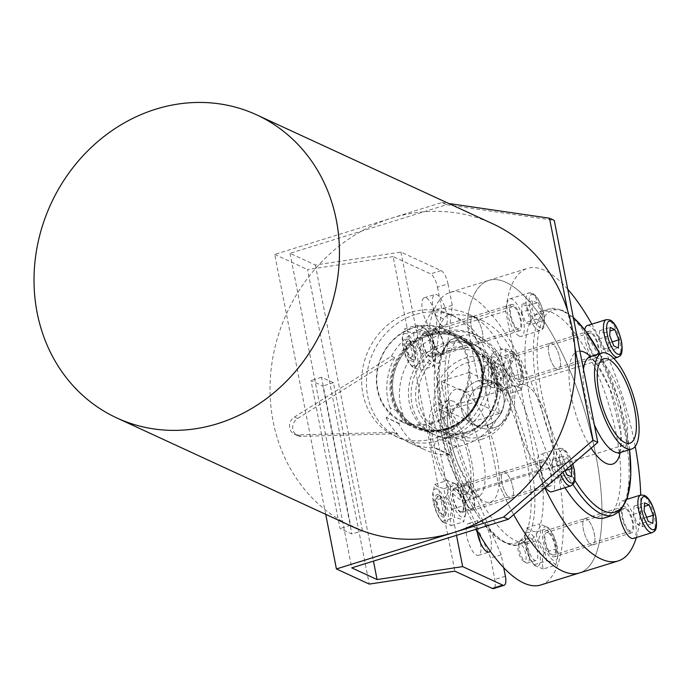 <?xml version="1.0" encoding="UTF-8"?>
<svg xmlns="http://www.w3.org/2000/svg" width="691" height="691" viewBox="0 0 691 691"><rect width="100%" height="100%" fill="white"/><g stroke="black" fill="none" stroke-linecap="round" stroke-linejoin="round"><path stroke-width="0.52" stroke-dasharray="3.46 2.59" d="M509.872 377.191L522.292 373.339C521.627 365.841 518.898 358.975 514.095 352.721L501.675 356.582C502.34 364.071 505.069 370.946 509.872 377.191C507.496 383.28 507.185 388.748 508.93 393.585L521.351 389.733C520.358 387.677 517.309 386.269 512.204 385.509L499.783 389.361C494.998 383.151 492.26 376.284 491.586 368.752L504.007 364.9C508.792 371.11 511.53 377.977 512.204 385.509M508.93 393.585L500.353 390.199L499.783 389.361M491.586 368.752L490.541 360.279L492.528 352.358L504.948 348.506C506.702 353.317 506.382 358.776 504.007 364.9M526.939 527.76L529.937 530.36L536.086 531.984C536.752 539.472 539.481 546.348 544.283 552.593L556.704 548.74C556.048 541.243 553.31 534.376 548.507 528.123L547.937 527.285L539.36 523.908C541.113 528.719 540.794 534.178 538.419 540.302C543.212 546.512 545.942 553.379 546.624 560.911L534.203 564.763C529.41 558.553 526.672 551.686 525.998 544.154L524.953 535.68L526.939 527.76L539.36 523.908M544.283 552.593C541.908 558.682 541.597 564.15 543.342 568.987L555.763 565.126L557.749 557.205L556.704 548.74M529.289 532.528A17.672 6.107 72.8 0 0 524.797 537.339A17.672 6.107 72.8 0 0 532.865 563.329A17.672 6.107 72.8 0 0 540.181 555.633A17.672 6.107 72.8 0 0 529.289 532.528M543.342 568.987L534.765 565.601L534.203 564.763M525.998 544.154L538.419 540.302M416.837 325.081C418.582 329.892 418.271 335.36 415.887 341.475C420.681 347.694 423.419 354.561 424.093 362.093C429.197 362.853 432.246 364.261 433.24 366.308L435.226 358.387L434.181 349.914C433.516 342.425 430.787 335.55 425.976 329.305L425.406 328.467L416.837 325.081L404.416 328.942L402.43 336.863L403.466 345.336L415.887 341.475M424.36 328.242A17.672 6.107 72.8 0 0 419.895 337.407A17.672 6.107 72.8 0 0 426.891 357.67A17.672 6.107 72.8 0 0 435.382 356.729A17.672 6.107 72.8 0 0 427.314 330.747A17.672 6.107 72.8 0 0 424.36 328.242M406.757 333.701A17.672 6.107 72.8 0 0 402.274 338.521A17.672 6.107 72.8 0 0 410.342 364.502A17.672 6.107 72.8 0 0 417.658 356.806A17.672 6.107 72.8 0 0 406.757 333.701M410.342 364.502L412.242 366.783L420.819 370.169C419.066 365.323 419.385 359.864 421.76 353.775C416.958 347.521 414.22 340.654 413.555 333.157L407.414 331.542L404.416 328.942M412.242 366.783L411.672 365.945C406.878 359.735 404.149 352.859 403.466 345.336M413.555 333.157L425.976 329.305M421.76 353.775L434.181 349.914M420.819 370.169L433.24 366.308M411.672 365.945L424.093 362.093M447.327 480.504C449.072 485.315 448.761 490.774 446.386 496.898C451.171 503.108 453.909 509.984 454.583 517.507C459.688 518.267 462.737 519.675 463.73 521.731L465.717 513.802L464.672 505.337C464.007 497.84 461.277 490.973 456.475 484.719L455.905 483.881L447.327 480.504L434.907 484.356L432.92 492.286L433.965 500.75L446.386 496.898M454.851 483.657A17.672 6.107 72.8 0 0 450.385 492.83A17.672 6.107 72.8 0 0 457.382 513.093A17.672 6.107 72.8 0 0 465.872 512.152A17.672 6.107 72.8 0 0 457.805 486.162A17.672 6.107 72.8 0 0 454.851 483.657M434.907 484.356L437.904 486.956L444.045 488.58C444.71 496.069 447.448 502.944 452.251 509.189C449.876 515.279 449.565 520.746 451.309 525.583L442.732 522.206L442.162 521.36L454.583 517.507M442.162 521.36C437.377 515.149 434.639 508.282 433.965 500.75M437.256 489.124A17.672 6.107 72.8 0 0 432.765 493.935A17.672 6.107 72.8 0 0 440.832 519.926A17.672 6.107 72.8 0 0 448.148 512.23A17.672 6.107 72.8 0 0 437.256 489.124M444.045 488.58L456.475 484.719M452.251 509.189L464.672 505.337M451.309 525.583L463.73 521.731M438.785 496.941A9.372 3.239 72.8 0 0 436.798 497.805A9.372 3.239 72.8 0 0 437.429 506.736A9.372 3.239 72.8 0 0 441.964 514.45A9.372 3.239 72.8 0 0 444.365 507.85A9.372 3.239 72.8 0 0 438.785 496.941M564.962 487.708A107.986 37.331 -107.2 0 1 526.818 379.938A107.986 37.331 -107.2 0 1 540.811 311.529A107.986 37.331 -107.2 0 1 552.86 312.902A107.986 37.331 -107.2 0 1 612.891 419.23A107.986 37.331 -107.2 0 1 604.841 517.801M540.803 584.957A153.152 52.948 72.8 0 0 545.968 422.996A153.152 52.948 72.8 0 0 450.005 292.431A153.152 52.948 72.8 0 0 428.273 335.17L459.575 494.713L498.289 482.698L486.991 425.129L493.322 428.049L484.616 383.643A23.563 21.11 -65.2 0 0 467.608 404.632A23.563 21.11 -65.2 0 0 479.096 427.245A23.563 21.11 -65.2 0 0 502.003 423.056A23.563 21.11 -65.2 0 0 510.088 399.294A23.563 21.11 -65.2 0 0 498.842 384.455A23.563 21.11 -65.2 0 0 469.802 397.005A23.563 21.11 -65.2 0 0 479.096 427.245A23.563 21.11 -65.2 0 0 493.322 428.049A23.563 21.11 -65.2 0 0 510.329 407.059A23.563 21.11 -65.2 0 0 498.842 384.455A23.563 21.11 -65.2 0 0 484.616 383.643L493.322 428.049L486.991 425.129L498.289 482.698L536.993 470.683L505.691 311.131A153.152 52.948 72.8 0 1 527.423 268.393L488.71 280.408A153.152 52.948 72.8 0 0 466.986 323.155L505.691 311.131M536.993 470.683A153.152 52.948 72.8 0 0 544.819 487.915M636.333 537.52A153.152 52.948 72.8 0 0 640.704 495.05M635.228 446.421A153.152 52.948 72.8 0 0 591.816 324.139M567.752 289.253A153.152 52.948 72.8 0 0 527.423 268.393M587.341 325.53A19.633 6.789 -107.2 0 1 589.527 325.781A19.633 6.789 -107.2 0 1 600.444 345.111A19.633 6.789 -107.2 0 1 598.976 363.034A19.633 6.789 -107.2 0 1 596.791 362.784A19.633 6.789 -107.2 0 1 587.566 348.92A19.633 6.789 -107.2 0 1 584.724 329.754M619.041 511.962A19.633 6.789 -107.2 0 1 621.753 500.932A19.633 6.789 -107.2 0 1 623.938 501.182A19.633 6.789 -107.2 0 1 634.856 520.513A19.633 6.789 -107.2 0 1 633.397 538.436M519.235 336.085A19.633 6.789 -107.2 0 1 508.317 316.754A19.633 6.789 -107.2 0 1 509.785 298.832A19.633 6.789 -107.2 0 1 511.971 299.082A19.633 6.789 -107.2 0 1 522.888 318.413A19.633 6.789 -107.2 0 1 521.42 336.336A19.633 6.789 -107.2 0 1 519.235 336.085M545.415 487.397A19.633 6.789 -107.2 0 1 537.84 467.47A19.633 6.789 -107.2 0 1 540.276 454.255A19.633 6.789 -107.2 0 1 542.461 454.505A19.633 6.789 -107.2 0 1 553.379 473.836A19.633 6.789 -107.2 0 1 551.919 491.759M543.549 460.051A13.742 4.751 72.8 0 0 542.02 459.878A13.742 4.751 72.8 0 0 541.554 474.415A13.742 4.751 72.8 0 0 550.166 486.127A13.742 4.751 72.8 0 0 551.193 473.585A13.742 4.751 72.8 0 0 543.549 460.051M543.912 461.899A11.782 4.077 72.8 0 0 542.599 461.752A11.782 4.077 72.8 0 0 542.202 474.207A11.782 4.077 72.8 0 0 549.587 484.253A11.782 4.077 72.8 0 0 550.468 473.499A11.782 4.077 72.8 0 0 543.912 461.899M455.939 489.211A11.782 4.077 72.8 0 0 454.626 489.064A11.782 4.077 72.8 0 0 454.229 501.519A11.782 4.077 72.8 0 0 461.605 511.565A11.782 4.077 72.8 0 0 462.486 500.811A11.782 4.077 72.8 0 0 455.939 489.211M443.553 515.408A10.572 3.654 -107.2 0 1 443.225 515.227A10.572 3.654 -107.2 0 1 438.111 506.52A10.572 3.654 -107.2 0 1 437.394 496.449A10.572 3.654 -107.2 0 1 439.64 495.473A10.572 3.654 -107.2 0 1 439.968 495.646A10.572 3.654 -107.2 0 1 445.09 504.352A10.572 3.654 -107.2 0 1 445.799 514.432A10.572 3.654 -107.2 0 1 443.553 515.408M504.845 472.065A13.742 4.751 72.8 0 0 503.307 471.893A13.742 4.751 72.8 0 0 502.849 486.429A13.742 4.751 72.8 0 0 511.461 498.142A13.742 4.751 72.8 0 0 512.48 485.6A13.742 4.751 72.8 0 0 504.845 472.065A13.742 4.751 -107.2 0 1 512.48 485.6A13.742 4.751 -107.2 0 1 511.461 498.142A13.742 4.751 -107.2 0 1 509.923 497.969A13.742 4.751 -107.2 0 1 502.288 484.434A13.742 4.751 -107.2 0 1 503.307 471.893A13.742 4.751 -107.2 0 1 504.845 472.065M486.991 425.129A23.563 21.11 -65.2 0 0 503.998 404.14A23.563 21.11 -65.2 0 0 492.502 381.527A23.563 21.11 -65.2 0 0 478.276 380.724L466.986 323.155L478.276 380.724A23.563 21.11 -65.2 0 0 461.277 401.713A23.563 21.11 -65.2 0 0 472.765 424.317A23.563 21.11 -65.2 0 0 495.672 420.128A23.563 21.11 -65.2 0 0 503.748 396.375A23.563 21.11 -65.2 0 0 492.502 381.527A23.563 21.11 -65.2 0 0 463.462 394.086A23.563 21.11 -65.2 0 0 472.765 424.317A23.563 21.11 -65.2 0 0 486.991 425.129M498.289 482.698A153.152 52.948 72.8 0 0 513.698 514.64A153.152 52.948 72.8 0 1 498.289 482.698M450.005 292.431L488.71 280.408A153.152 52.948 72.8 0 1 584.681 410.981A153.152 52.948 72.8 0 1 579.516 572.943A153.152 52.948 72.8 0 0 584.681 410.981A153.152 52.948 72.8 0 0 488.71 280.408A153.152 52.948 72.8 0 0 466.986 323.155L428.273 335.17M484.616 383.643L478.276 380.724L484.616 383.643M525.946 385.051A44.181 15.271 72.8 0 0 521.014 384.49A44.181 15.271 72.8 0 0 519.528 431.201A44.181 15.271 72.8 0 0 547.212 468.869A44.181 15.271 72.8 0 0 550.502 428.55A44.181 15.271 72.8 0 0 525.946 385.051A44.181 15.271 -107.2 0 1 550.502 428.55A44.181 15.271 -107.2 0 1 547.212 468.869A44.181 15.271 -107.2 0 1 542.28 468.308A44.181 15.271 -107.2 0 1 517.723 424.81A44.181 15.271 -107.2 0 1 521.014 384.49A44.181 15.271 -107.2 0 1 525.946 385.051M551.91 343.349A13.742 4.751 72.8 0 0 550.373 343.168A13.742 4.751 72.8 0 0 549.915 357.705A13.742 4.751 72.8 0 0 558.527 369.426A13.742 4.751 72.8 0 0 559.546 356.876A13.742 4.751 72.8 0 0 551.91 343.349A13.742 4.751 -107.2 0 1 559.546 356.876A13.742 4.751 -107.2 0 1 558.527 369.426A13.742 4.751 -107.2 0 1 556.989 369.253A13.742 4.751 -107.2 0 1 549.354 355.718A13.742 4.751 -107.2 0 1 550.373 343.168A13.742 4.751 -107.2 0 1 551.91 343.349M586.322 518.751A13.742 4.751 72.8 0 0 584.785 518.57A13.742 4.751 72.8 0 0 584.327 533.107A13.742 4.751 72.8 0 0 592.938 544.828A13.742 4.751 72.8 0 0 593.958 532.277A13.742 4.751 72.8 0 0 586.322 518.751A13.742 4.751 -107.2 0 1 593.958 532.277A13.742 4.751 -107.2 0 1 592.938 544.828A13.742 4.751 -107.2 0 1 591.401 544.646A13.742 4.751 -107.2 0 1 583.765 531.12A13.742 4.751 -107.2 0 1 584.785 518.57A13.742 4.751 -107.2 0 1 586.322 518.751M474.354 316.651A13.742 4.751 72.8 0 0 472.817 316.478A13.742 4.751 72.8 0 0 472.35 331.006A13.742 4.751 72.8 0 0 480.962 342.727A13.742 4.751 72.8 0 0 481.99 330.186A13.742 4.751 72.8 0 0 474.354 316.651A13.742 4.751 -107.2 0 1 481.99 330.186A13.742 4.751 -107.2 0 1 480.962 342.727A13.742 4.751 -107.2 0 1 479.433 342.555A13.742 4.751 -107.2 0 1 471.789 329.02A13.742 4.751 -107.2 0 1 472.817 316.478A13.742 4.751 -107.2 0 1 474.354 316.651M560.755 480.029L561.222 471.841L557.127 461.528L552.55 459.42L552.083 467.617L556.177 477.922L560.755 480.029L571.31 476.755M556.177 477.922L566.741 474.648M561.222 471.841L565.134 470.623M570.654 465.725L567.682 458.254L563.105 456.146L562.638 464.343L565.091 470.502M557.127 461.528L567.682 458.254M552.55 459.42L563.105 456.146M552.083 467.617L562.638 464.343M536.242 319.225L540.82 321.341L541.286 313.144L537.192 302.831L532.614 300.723L532.148 308.92L536.242 319.225L525.687 322.507L530.265 324.615L540.82 321.341M530.265 324.615L530.731 316.418L541.286 313.144M530.731 316.418L526.628 306.113L537.192 302.831M526.628 306.113L522.059 304.005L532.614 300.723M522.059 304.005L521.584 312.202L532.148 308.92M521.584 312.202L525.687 322.507M642.233 526.715L642.699 518.518L638.605 508.213L634.027 506.097L633.561 514.294L637.655 524.599L642.233 526.715L652.788 523.433M637.655 524.599L648.218 521.325M642.699 518.518L646.612 517.3M638.605 508.213L644.375 506.417M634.027 506.097L644.582 502.823M633.561 514.294L644.116 511.02M607.821 351.313L608.287 343.116L604.184 332.812L599.615 330.695L599.14 338.892L603.243 349.197L607.821 351.313L618.376 348.031M603.243 349.197L613.807 345.923M608.287 343.116L612.2 341.898M604.184 332.812L609.963 331.015M599.615 330.695L610.17 327.422M599.14 338.892L609.704 335.619M590.615 331.326A13.742 4.751 72.8 0 0 589.086 331.153A13.742 4.751 72.8 0 0 588.62 345.69A13.742 4.751 72.8 0 0 597.231 357.411A13.742 4.751 72.8 0 0 598.259 344.861A13.742 4.751 72.8 0 0 590.615 331.326M590.978 333.183A11.782 4.077 72.8 0 0 589.665 333.027A11.782 4.077 72.8 0 0 589.268 345.491A11.782 4.077 72.8 0 0 596.653 355.537A11.782 4.077 72.8 0 0 597.534 344.783A11.782 4.077 72.8 0 0 590.978 333.183M513.56 357.212A11.782 4.077 72.8 0 0 512.247 357.066A11.782 4.077 72.8 0 0 511.85 369.521A11.782 4.077 72.8 0 0 519.226 379.566A11.782 4.077 72.8 0 0 520.107 368.813A11.782 4.077 72.8 0 0 513.56 357.212M487.57 365.28A11.782 4.077 72.8 0 0 486.248 365.133A11.782 4.077 72.8 0 0 485.065 366.368A11.782 4.077 72.8 0 0 485.851 377.588A11.782 4.077 72.8 0 0 491.56 387.288A11.782 4.077 72.8 0 0 493.236 387.634A11.782 4.077 72.8 0 0 494.117 376.88A11.782 4.077 72.8 0 0 487.57 365.28M485.851 368.225A9.372 3.239 72.8 0 0 483.864 369.089A9.372 3.239 72.8 0 0 484.495 378.012A9.372 3.239 72.8 0 0 489.029 385.725A9.372 3.239 72.8 0 0 491.431 379.126A9.372 3.239 72.8 0 0 485.851 368.225M521.351 389.733L523.337 381.803L522.292 373.339M514.095 352.721L513.525 351.883L504.948 348.506M501.675 356.582L495.525 354.958L492.528 352.358M512.472 351.659A17.672 6.107 72.8 0 0 508.006 360.823A17.672 6.107 72.8 0 0 515.002 381.087A17.672 6.107 72.8 0 0 523.493 380.154A17.672 6.107 72.8 0 0 515.426 354.163A17.672 6.107 72.8 0 0 512.472 351.659M546.883 527.06A17.672 6.107 72.8 0 0 542.418 536.225A17.672 6.107 72.8 0 0 549.414 556.488A17.672 6.107 72.8 0 0 557.905 555.555A17.672 6.107 72.8 0 0 549.837 529.565A17.672 6.107 72.8 0 0 546.883 527.06M547.972 532.614A11.782 4.077 72.8 0 0 546.659 532.467A11.782 4.077 72.8 0 0 546.261 544.923A11.782 4.077 72.8 0 0 553.646 554.968A11.782 4.077 72.8 0 0 554.519 544.214A11.782 4.077 72.8 0 0 547.972 532.614M625.398 508.585A11.782 4.077 72.8 0 0 624.077 508.429A11.782 4.077 72.8 0 0 623.679 520.893A11.782 4.077 72.8 0 0 631.064 530.93A11.782 4.077 72.8 0 0 631.945 520.185A11.782 4.077 72.8 0 0 625.398 508.585M625.027 506.728A13.742 4.751 72.8 0 0 623.498 506.555A13.742 4.751 72.8 0 0 623.032 521.092A13.742 4.751 72.8 0 0 631.643 532.813A13.742 4.751 72.8 0 0 632.671 520.263A13.742 4.751 72.8 0 0 625.027 506.728M530.377 538.073A11.782 4.077 72.8 0 0 529.064 537.926A11.782 4.077 72.8 0 0 528.667 550.382A11.782 4.077 72.8 0 0 536.043 560.427A11.782 4.077 72.8 0 0 536.924 549.673A11.782 4.077 72.8 0 0 530.377 538.073M521.981 540.682A11.782 4.077 72.8 0 0 520.66 540.535A11.782 4.077 72.8 0 0 519.477 541.77A11.782 4.077 72.8 0 0 520.263 552.99A11.782 4.077 72.8 0 0 525.972 562.69A11.782 4.077 72.8 0 0 527.648 563.035A11.782 4.077 72.8 0 0 528.529 552.282A11.782 4.077 72.8 0 0 521.981 540.682M520.263 543.618A9.372 3.239 72.8 0 0 518.276 544.491A9.372 3.239 72.8 0 0 518.906 553.413A9.372 3.239 72.8 0 0 523.441 561.127A9.372 3.239 72.8 0 0 525.842 554.528A9.372 3.239 72.8 0 0 520.263 543.618M555.763 565.126C554.769 563.079 551.72 561.671 546.624 560.911M513.059 304.636A13.742 4.751 72.8 0 0 511.53 304.455A13.742 4.751 72.8 0 0 511.064 318.992A13.742 4.751 72.8 0 0 519.675 330.713A13.742 4.751 72.8 0 0 520.703 318.162A13.742 4.751 72.8 0 0 513.059 304.636M513.422 306.484A11.782 4.077 72.8 0 0 512.109 306.338A11.782 4.077 72.8 0 0 511.711 318.793A11.782 4.077 72.8 0 0 519.096 328.838A11.782 4.077 72.8 0 0 519.969 318.085A11.782 4.077 72.8 0 0 513.422 306.484M425.449 333.796A11.782 4.077 72.8 0 0 424.127 333.641A11.782 4.077 72.8 0 0 423.73 346.105A11.782 4.077 72.8 0 0 431.115 356.141A11.782 4.077 72.8 0 0 431.996 345.396A11.782 4.077 72.8 0 0 425.449 333.796M413.063 359.985A10.572 3.654 -107.2 0 1 412.734 359.812A10.572 3.654 -107.2 0 1 407.612 351.106A10.572 3.654 -107.2 0 1 406.904 341.026A10.572 3.654 -107.2 0 1 409.15 340.058A10.572 3.654 -107.2 0 1 409.478 340.231A10.572 3.654 -107.2 0 1 414.6 348.938A10.572 3.654 -107.2 0 1 415.308 359.009A10.572 3.654 -107.2 0 1 413.063 359.985M408.295 341.527A9.372 3.239 72.8 0 0 406.308 342.39A9.372 3.239 72.8 0 0 406.93 351.313A9.372 3.239 72.8 0 0 411.473 359.026A9.372 3.239 72.8 0 0 413.874 352.427A9.372 3.239 72.8 0 0 408.295 341.527M536.086 531.984L548.507 528.123M494.877 357.126A17.672 6.107 72.8 0 0 490.385 361.937A17.672 6.107 72.8 0 0 498.453 387.927A17.672 6.107 72.8 0 0 505.769 380.231A17.672 6.107 72.8 0 0 494.877 357.126M495.965 362.671A11.782 4.077 72.8 0 0 494.652 362.525A11.782 4.077 72.8 0 0 494.255 374.98A11.782 4.077 72.8 0 0 501.631 385.025A11.782 4.077 72.8 0 0 502.512 374.272A11.782 4.077 72.8 0 0 495.965 362.671M407.845 339.255A11.782 4.077 72.8 0 0 406.273 351.987A11.782 4.077 72.8 0 0 414.704 360.374A11.782 4.077 72.8 0 0 413.918 349.145A11.782 4.077 72.8 0 0 408.217 339.454A11.782 4.077 72.8 0 0 407.845 339.255M438.344 494.67A11.782 4.077 72.8 0 0 436.764 507.401A11.782 4.077 72.8 0 0 445.203 515.788A11.782 4.077 72.8 0 0 444.408 504.568A11.782 4.077 72.8 0 0 438.707 494.868A11.782 4.077 72.8 0 0 438.344 494.67M325.711 514.32L274.716 254.409L441.877 202.523L446.628 204.709L290.021 253.321L315.372 265.016L400.935 252.077L441.108 270.604A11.782 4.077 -107.2 0 1 448.036 283.906L437.481 287.18A11.782 4.077 72.8 0 0 430.545 273.886L393.127 256.62L454.833 571.155M437.481 287.18L441.696 308.67L435.045 363.976A111.916 38.687 72.8 0 0 458.781 484.961L490.619 558.026L494.834 579.516A11.782 4.077 72.8 0 1 493.573 588.577M463.264 502.685A12.766 4.414 72.8 0 0 454.332 488.122A12.766 4.414 72.8 0 0 453.382 499.774A12.766 4.414 72.8 0 0 460.474 512.342A12.766 4.414 72.8 0 0 461.899 512.497A12.766 4.414 72.8 0 0 463.264 502.685M436.012 316.789A16.688 5.77 72.8 0 0 424.334 297.743A16.688 5.77 72.8 0 0 423.091 312.98A16.688 5.77 72.8 0 0 432.367 329.417A16.688 5.77 72.8 0 0 434.224 329.624A16.688 5.77 72.8 0 0 436.012 316.789M432.773 347.271A12.766 4.414 72.8 0 0 423.842 332.708A12.766 4.414 72.8 0 0 422.892 344.351A12.766 4.414 72.8 0 0 429.983 356.919A12.766 4.414 72.8 0 0 431.409 357.083A12.766 4.414 72.8 0 0 432.773 347.271M477.429 533.202A16.688 5.77 72.8 0 0 468.619 523.476A16.688 5.77 72.8 0 0 467.375 538.704A16.688 5.77 72.8 0 0 476.652 555.141A16.688 5.77 72.8 0 0 478.517 555.357A16.688 5.77 72.8 0 0 480.297 542.521A16.688 5.77 72.8 0 0 480.262 542.349M476.928 530.135A16.688 5.77 -107.2 0 1 479.174 520.193A16.688 5.77 -107.2 0 1 488.978 532.476A16.688 5.77 -107.2 0 1 490.273 551.168M400.935 252.077L456.509 535.335M448.036 283.906L452.251 305.387L445.609 360.702A111.916 38.687 -107.2 0 0 469.344 481.687L501.174 554.752L503.696 567.622M471.029 509.06A12.766 4.414 -107.2 0 1 463.937 496.492A12.766 4.414 -107.2 0 1 464.888 484.849A12.766 4.414 -107.2 0 1 472.886 495.723A12.766 4.414 -107.2 0 1 472.454 509.224A12.766 4.414 -107.2 0 1 471.029 509.06M442.922 326.135A16.688 5.77 -107.2 0 1 433.646 309.706A16.688 5.77 -107.2 0 1 434.889 294.47A16.688 5.77 -107.2 0 1 445.35 308.696A16.688 5.77 -107.2 0 1 444.788 326.351A16.688 5.77 -107.2 0 1 442.922 326.135M440.538 353.645A12.766 4.414 -107.2 0 1 433.447 341.078A12.766 4.414 -107.2 0 1 434.397 329.426A12.766 4.414 -107.2 0 1 442.395 340.309A12.766 4.414 -107.2 0 1 441.964 353.809A12.766 4.414 -107.2 0 1 440.538 353.645M315.372 265.016L373.46 561.118M290.021 253.321L351.736 567.864M362.455 530.74L333.416 382.719L321.54 377.243L350.579 525.255L362.455 530.74L351.9 534.013L340.024 528.537L310.985 380.516L322.861 386.001L351.9 534.013M393.127 256.62L307.555 269.559L369.262 584.094M274.716 254.409L307.555 269.559M452.251 305.387L441.696 308.67M501.174 554.752L490.619 558.026M441.877 202.523L448.848 203.534M574.929 347.858L567.605 310.553M410.419 312.392A66.759 59.806 -65.2 0 0 362.239 371.862A66.759 59.806 -65.2 0 0 394.794 435.917A66.759 59.806 -65.2 0 0 477.066 400.357A66.759 59.806 -65.2 0 0 450.722 314.681A66.759 59.806 -65.2 0 0 410.419 312.392M333.416 382.719L322.861 386.001M350.579 525.255L340.024 528.537M321.54 377.243L310.985 380.516M415.17 314.586A66.759 59.806 -65.2 0 0 366.99 374.056A66.759 59.806 -65.2 0 0 399.545 438.111A66.759 59.806 -65.2 0 0 481.817 402.551A66.759 59.806 -65.2 0 0 455.481 316.875A66.759 59.806 -65.2 0 0 415.17 314.586M446.628 204.709L554.242 220.377M352.842 526.844A166.894 149.524 114.8 0 1 286.99 312.66A166.894 149.524 114.8 0 1 492.674 223.754M482.292 436.418A39.266 35.181 114.8 0 1 440.927 390.372A39.266 35.181 114.8 0 1 501.873 371.456A39.266 35.181 114.8 0 1 482.292 436.418M481.428 439.39A43.196 38.696 114.8 0 1 455.352 437.913A43.196 38.696 114.8 0 1 438.31 382.477A43.196 38.696 114.8 0 1 491.543 359.467A43.196 38.696 114.8 0 1 512.61 400.91A43.196 38.696 114.8 0 1 481.428 439.39M465.078 436.893A49.087 43.974 114.8 0 1 435.442 435.209A49.087 43.974 114.8 0 1 416.077 372.216A49.087 43.974 114.8 0 1 476.574 346.07A49.087 43.974 114.8 0 1 500.509 393.17A49.087 43.974 114.8 0 1 465.078 436.893M432.514 423.548A51.048 45.736 114.8 0 1 401.687 421.804A51.048 45.736 114.8 0 1 381.544 356.288A51.048 45.736 114.8 0 1 444.46 329.089A51.048 45.736 114.8 0 1 469.353 378.072A51.048 45.736 114.8 0 1 432.514 423.548M432.048 422.667A50.262 45.036 114.8 0 1 379.1 363.725A50.262 45.036 114.8 0 1 457.122 339.506A50.262 45.036 114.8 0 1 432.048 422.667M456.535 446.688A7.851 7.04 114.8 0 0 449.789 454.523L449.763 454.972A66.759 59.806 114.8 0 1 425.362 450.022A66.759 59.806 114.8 0 1 398.733 423.626L399.113 423.384A7.851 7.04 114.8 0 0 402.646 413.581A58.908 52.775 114.8 0 1 417.735 349.283A58.908 52.775 114.8 0 1 478.008 335.921A58.908 52.775 114.8 0 1 506.062 396.582A58.908 52.775 114.8 0 1 456.535 446.688L440.694 439.381A7.851 7.04 114.8 0 0 433.948 447.215L433.931 447.664A66.759 59.806 114.8 0 1 409.521 442.715A66.759 59.806 114.8 0 1 394.38 432.272L297.959 434.889A9.821 8.793 114.8 0 1 294.366 434.155A9.821 8.793 114.8 0 1 289.503 426.002A9.821 8.793 114.8 0 1 294.452 417.019L391.469 356.21A58.908 52.775 114.8 0 1 419.739 329.236A7.851 7.04 114.8 0 0 423.376 325.876L430.813 313.109A7.851 7.04 114.8 0 1 436.738 309.119A74.611 66.846 114.8 0 1 468.748 314.345A74.611 66.846 114.8 0 1 500.483 348.281A7.851 7.04 114.8 0 1 499.852 355.528L492.415 368.286A7.851 7.04 114.8 0 0 491.249 373.166A58.908 52.775 114.8 0 1 440.694 439.381M478.017 347.046A49.087 43.974 114.8 0 1 492.113 410.169A49.087 43.974 114.8 0 1 432.765 433.974A49.087 43.974 114.8 0 1 413.399 370.981A49.087 43.974 114.8 0 1 473.896 344.835A49.087 43.974 114.8 0 1 478.017 347.046M462.175 339.73A49.087 43.974 114.8 0 1 476.272 402.862A49.087 43.974 114.8 0 1 416.923 426.667A49.087 43.974 114.8 0 1 397.558 363.673A49.087 43.974 114.8 0 1 458.055 337.528A49.087 43.974 114.8 0 1 462.175 339.73M468.748 314.345L481.42 320.192A74.611 66.846 114.8 0 0 449.409 314.966A7.851 7.04 114.8 0 0 443.484 318.957L436.047 331.723A7.851 7.04 114.8 0 1 432.411 335.083A58.908 52.775 114.8 0 1 474.838 334.461A58.908 52.775 114.8 0 1 503.92 379.014A7.851 7.04 114.8 0 1 505.086 374.133L492.415 368.286M402.646 413.581L389.974 407.733A7.851 7.04 114.8 0 1 386.442 417.537L398.733 423.626M386.062 417.779A66.759 59.806 114.8 0 0 397.55 433.732L394.38 432.272M449.763 454.972L433.931 447.664M481.42 320.192A74.611 66.846 114.8 0 1 513.154 354.129A7.851 7.04 114.8 0 1 512.523 361.376L505.086 374.133M397.55 433.732L301.129 436.349A9.821 8.793 114.8 0 1 297.536 435.624A9.821 8.793 114.8 0 1 292.664 427.461A9.821 8.793 114.8 0 1 297.622 418.478L394.63 357.67L391.469 356.21M389.974 407.733A58.908 52.775 114.8 0 1 394.63 357.67M471.461 422.097L465.656 392.497L493.806 383.755L499.61 413.356L471.461 422.097L446.913 410.765L475.062 402.032L499.61 413.356M475.062 402.032L469.258 372.423L441.1 381.164L446.913 410.765M441.1 381.164L465.656 392.497M469.258 372.423L493.806 383.755M466.131 484.08A13.742 4.751 72.8 0 0 464.602 483.907A13.742 4.751 72.8 0 0 464.136 498.444A13.742 4.751 72.8 0 0 472.748 510.165A13.742 4.751 72.8 0 0 473.776 497.615A13.742 4.751 72.8 0 0 466.131 484.08M459.575 494.713A153.152 52.948 72.8 0 0 476.384 529.168M475.434 336.932A107.986 37.331 72.8 0 0 463.393 335.558A107.986 37.331 72.8 0 0 459.748 449.763A107.986 37.331 72.8 0 0 527.414 541.83A107.986 37.331 72.8 0 0 535.465 443.259A107.986 37.331 72.8 0 0 475.434 336.932M513.197 355.364A13.742 4.751 72.8 0 0 511.66 355.191A13.742 4.751 72.8 0 0 511.202 369.72A13.742 4.751 72.8 0 0 519.813 381.441A13.742 4.751 72.8 0 0 520.833 368.899A13.742 4.751 72.8 0 0 513.197 355.364M547.609 530.766A13.742 4.751 72.8 0 0 546.08 530.584A13.742 4.751 72.8 0 0 545.614 545.121A13.742 4.751 72.8 0 0 554.225 556.842A13.742 4.751 72.8 0 0 555.253 544.292A13.742 4.751 72.8 0 0 547.609 530.766M435.641 328.666A13.742 4.751 72.8 0 0 434.103 328.493A13.742 4.751 72.8 0 0 433.646 343.021A13.742 4.751 72.8 0 0 442.257 354.742A13.742 4.751 72.8 0 0 443.277 342.2A13.742 4.751 72.8 0 0 435.641 328.666M442.119 404.978A50.262 17.379 72.8 0 0 436.513 404.339A50.262 17.379 72.8 0 0 434.82 457.502A50.262 17.379 72.8 0 0 466.313 500.353A50.262 17.379 72.8 0 0 470.061 454.471A50.262 17.379 72.8 0 0 442.119 404.978M443.242 410.722A44.181 15.271 72.8 0 0 438.319 410.152A44.181 15.271 72.8 0 0 436.824 456.872A44.181 15.271 72.8 0 0 464.507 494.54A44.181 15.271 72.8 0 0 467.807 454.22A44.181 15.271 72.8 0 0 443.242 410.722M570.921 485.859A19.633 6.789 72.8 0 0 572.381 467.937A19.633 6.789 72.8 0 0 561.472 448.606A19.633 6.789 72.8 0 0 559.278 448.355A19.633 6.789 72.8 0 0 560.556 474.397M572.692 463.972A17.275 5.977 72.8 0 0 564.011 450.169A17.275 5.977 72.8 0 0 559.563 455.732A17.275 5.977 72.8 0 0 562.975 472.316M613.237 515.192A107.986 37.331 72.8 0 0 621.287 416.621A107.986 37.331 72.8 0 0 561.256 310.294A107.986 37.331 72.8 0 0 549.207 308.92A107.986 37.331 72.8 0 0 535.162 376.949A107.986 37.331 72.8 0 0 572.986 484.521M573.305 317.575A105.663 36.528 72.8 0 0 564.409 311.641A105.663 36.528 72.8 0 0 537.373 361.859A105.663 36.528 72.8 0 0 574.817 480.409M629.527 449.694A105.663 36.528 72.8 0 0 599.728 353.68L618.808 400.27L629.553 449.686M579.879 351.063A58.994 20.393 72.8 0 0 569.686 386.2A58.994 20.393 72.8 0 0 591.159 448.113M620.242 452.57A58.994 20.393 72.8 0 0 590.442 356.565A50.262 17.379 72.8 0 1 596.048 357.204A50.262 17.379 72.8 0 1 623.99 406.697A50.262 17.379 72.8 0 1 620.242 452.57M583.454 369.314A50.262 17.379 72.8 0 0 594.312 424.628M617.987 357.135A19.633 6.789 72.8 0 0 619.447 339.212A19.633 6.789 72.8 0 0 608.529 319.881A19.633 6.789 72.8 0 0 606.344 319.631M533.521 294.746A17.275 5.977 72.8 0 0 532.277 316.383A17.275 5.977 72.8 0 0 544.353 321.954A17.275 5.977 72.8 0 0 533.521 294.746M530.973 293.183A19.633 6.789 72.8 0 0 528.788 292.932A19.633 6.789 72.8 0 0 528.123 313.697A19.633 6.789 72.8 0 0 540.422 330.436A19.633 6.789 72.8 0 0 541.891 312.513A19.633 6.789 72.8 0 0 530.973 293.183M652.399 532.536A19.633 6.789 72.8 0 0 653.859 514.614A19.633 6.789 72.8 0 0 642.95 495.283A19.633 6.789 72.8 0 0 640.756 495.032M441.108 270.604L430.545 273.886M445.609 360.702L435.045 363.976M469.344 481.687L458.781 484.961M505.389 576.234L494.834 579.516M465.907 432.229A43.196 38.696 114.8 0 1 439.822 430.743A43.196 38.696 114.8 0 1 422.78 375.308A43.196 38.696 114.8 0 1 476.021 352.298A43.196 38.696 114.8 0 1 497.079 393.749A43.196 38.696 114.8 0 1 465.907 432.229M465.095 433.404A45.01 40.328 114.8 0 1 417.684 380.629A45.01 40.328 114.8 0 1 487.544 358.94A45.01 40.328 114.8 0 1 465.095 433.404M446.403 428.282A49.087 43.974 114.8 0 1 416.768 426.597A49.087 43.974 114.8 0 1 397.403 363.596A49.087 43.974 114.8 0 1 457.891 337.45A49.087 43.974 114.8 0 1 481.834 384.55A49.087 43.974 114.8 0 1 446.403 428.282M446.231 428.869A49.873 44.682 114.8 0 1 393.697 370.393A49.873 44.682 114.8 0 1 471.107 346.364A49.873 44.682 114.8 0 1 446.231 428.869M446.308 429.241A50.262 45.036 114.8 0 1 393.36 370.307A50.262 45.036 114.8 0 1 471.374 346.087A50.262 45.036 114.8 0 1 446.308 429.241M446.136 429.837A51.048 45.736 114.8 0 1 415.308 428.083A51.048 45.736 114.8 0 1 395.166 362.568A51.048 45.736 114.8 0 1 458.081 335.377A51.048 45.736 114.8 0 1 482.974 384.36A51.048 45.736 114.8 0 1 446.136 429.837M449.789 454.523L433.948 447.215M432.411 335.083L419.739 329.236M436.047 331.723L423.376 325.876M443.484 318.957L430.813 313.109M399.113 423.384L386.442 417.537M503.92 379.014L491.249 373.166M512.523 361.376L499.852 355.528M513.154 354.129L500.483 348.281M449.409 314.966L436.738 309.119M301.129 436.349L297.959 434.889M297.622 418.478L294.452 417.019M453.59 401.419A50.262 17.379 72.8 0 0 447.984 400.78A50.262 17.379 72.8 0 0 446.291 453.935A50.262 17.379 72.8 0 0 477.783 496.794A50.262 17.379 72.8 0 0 481.532 450.912A50.262 17.379 72.8 0 0 453.59 401.419M462.175 390.026A58.994 20.393 72.8 0 0 457.926 463.911A58.994 20.393 72.8 0 0 499.144 482.931A58.994 20.393 72.8 0 0 462.175 390.026M464.749 342.572A105.663 36.528 72.8 0 0 457.14 474.898A105.663 36.528 72.8 0 0 530.964 508.956A105.663 36.528 72.8 0 0 464.749 342.572M467.038 339.54A107.986 37.331 72.8 0 0 454.989 338.167A107.986 37.331 72.8 0 0 451.353 452.363A107.986 37.331 72.8 0 0 519.019 544.439A107.986 37.331 72.8 0 0 527.069 445.868A107.986 37.331 72.8 0 0 467.038 339.54M532.865 563.329L534.765 565.601M524.797 537.339L524.953 535.68M427.314 330.747L425.406 328.467M435.382 356.729L435.226 358.387M402.274 338.521L402.43 336.863M457.805 486.162L455.905 483.881M465.872 512.152L465.717 513.802M440.832 519.926L442.732 522.206M432.765 493.935L432.92 492.286M572.813 463.868L570.179 457.399L566.214 451.309L562.889 448.684L559.278 448.355L540.276 454.255M542.599 461.752L454.626 489.064M549.587 484.253L461.605 511.565M441.964 514.45L443.225 515.227M436.798 497.805L437.394 496.449M542.02 459.878L464.602 483.907M550.166 486.127L472.748 510.165M573.236 317.204L563.156 310.397L549.207 308.92L540.811 311.529M619.093 452.812L620.475 447.906L620.846 433.007L609.903 388.61L597.551 365.453L593.128 360.123L588.939 356.798M603.718 358.819L438.319 410.152M629.907 443.199L464.507 494.54M492.502 381.527L498.842 384.455L492.502 381.527M613.833 358.422L598.976 363.034M589.665 333.027L512.247 357.066M596.653 355.537L519.226 379.566M489.029 385.725L491.56 387.288M483.864 369.089L485.065 366.368M624.077 508.429L546.659 532.467M631.064 530.93L553.646 554.968M529.064 537.926L520.66 540.535M536.043 560.427L527.648 563.035M523.441 561.127L525.972 562.69M518.276 544.491L519.477 541.77M509.785 298.832L528.788 292.932L532.398 293.269C535.171 294.582 540.232 299.004 543.964 314.828C546.08 330.048 541.813 329.106 540.422 330.436L521.42 336.336M512.109 306.338L424.127 333.641M519.096 328.838L431.115 356.141M411.473 359.026L412.734 359.812M406.308 342.39L406.904 341.026M623.498 506.555L546.08 530.584M631.643 532.813L554.225 556.842M511.53 304.455L434.103 328.493M519.675 330.713L442.257 354.742M589.086 331.153L511.66 355.191M597.231 357.411L519.813 381.441M626.987 499.308L621.753 500.932M498.453 387.927L500.353 390.199M490.385 361.937L490.541 360.279M494.652 362.525L486.248 365.133M501.631 385.025L493.236 387.634M549.837 529.565L547.937 527.285M557.905 555.555L557.749 557.205M515.426 354.163L513.525 351.883M523.493 380.154L523.337 381.803M409.478 340.231L408.217 339.454M415.308 359.009L414.704 360.374M439.968 495.646L438.707 494.868M445.799 514.432L445.203 515.788M478.517 555.357L489.073 552.074M468.619 523.476L479.174 520.193M461.899 512.497L472.454 509.224M454.332 488.122L464.888 484.849M431.409 357.083L441.964 353.809M423.842 332.708L434.397 329.426M434.224 329.624L444.788 326.351M424.334 297.743L434.889 294.47M394.794 435.917L399.545 438.111M450.722 314.681L455.481 316.875M491.543 359.467L476.021 352.298C508.455 364.598 501.096 423.419 465.553 432.186C456.535 434.881 447.958 434.406 439.822 430.743L455.352 437.913M476.574 346.07L457.891 337.45C495.058 351.779 486.697 418.245 446.317 428.273C435.995 431.357 426.14 430.804 416.768 426.597L435.442 435.209M401.687 421.804L415.308 428.083C425.138 432.488 435.442 433.076 446.222 429.845C488.243 419.377 496.889 350.432 458.081 335.377L444.46 329.089M409.521 442.715L425.362 450.022M294.366 434.155L297.536 435.624M474.838 334.461L478.008 335.921M416.923 426.667L432.765 433.974M458.055 337.528L473.896 344.835M479.096 427.245L472.765 424.317L479.096 427.245M466.313 500.353L479.545 496.656L475.097 493.227L470.675 487.906L458.323 464.749C452.208 449.366 448.563 434.561 447.388 420.344L447.751 405.444L449.504 399.899L436.513 404.339M463.393 335.558L454.989 338.167C449.962 338.59 445.203 344.42 440.711 355.658L437.412 377.908C436.893 400.141 440.901 425.198 449.418 453.08C458.254 481.022 469.215 503.998 482.301 522.007L497.339 538.099C507.289 544.802 514.519 546.909 519.019 544.439L527.414 541.83"/><path stroke-width="1.04" d="M572.986 484.521A107.986 37.331 72.8 0 0 613.237 515.192L604.841 517.801A107.986 37.331 -107.2 0 1 592.792 516.427A107.986 37.331 -107.2 0 1 564.962 487.708M544.819 487.915A153.152 52.948 72.8 0 0 618.229 560.928A153.152 52.948 72.8 0 0 636.333 537.52M640.704 495.05A153.152 52.948 72.8 0 0 635.228 446.421M591.816 324.139A153.152 52.948 72.8 0 0 567.752 289.253M584.724 329.754A19.633 6.789 -107.2 0 1 587.341 325.53L606.344 319.631A19.633 6.789 72.8 0 0 605.679 340.395A19.633 6.789 72.8 0 0 617.987 357.135C619.369 355.805 623.636 356.746 621.52 341.527C617.789 325.694 612.727 321.28 609.954 319.959L606.344 319.631M652.399 532.536C653.781 531.206 658.048 532.148 655.932 516.928C652.2 501.096 647.139 496.682 644.366 495.361L640.756 495.032A19.633 6.789 72.8 0 0 640.091 515.797A19.633 6.789 72.8 0 0 652.399 532.536L633.397 538.436A19.633 6.789 -107.2 0 1 631.203 538.185A19.633 6.789 -107.2 0 1 619.041 511.962M560.556 474.397A19.633 6.789 72.8 0 0 570.921 485.859L551.919 491.759A19.633 6.789 -107.2 0 1 549.725 491.508A19.633 6.789 -107.2 0 1 545.415 487.397M618.229 560.928L579.516 572.943A153.152 52.948 72.8 0 1 513.698 514.64A153.152 52.948 72.8 0 0 579.516 572.943L540.803 584.957A153.152 52.948 72.8 0 1 476.384 529.168M607.519 353.645A50.262 17.379 72.8 0 0 601.913 353.006A50.262 17.379 72.8 0 0 600.22 406.161A50.262 17.379 72.8 0 0 631.712 449.012A50.262 17.379 72.8 0 0 635.461 403.129A50.262 17.379 72.8 0 0 607.519 353.645M608.65 359.38A44.181 15.271 72.8 0 0 603.718 358.819A44.181 15.271 72.8 0 0 602.232 405.531A44.181 15.271 72.8 0 0 629.907 443.199A44.181 15.271 72.8 0 0 633.206 402.879A44.181 15.271 72.8 0 0 608.65 359.38M565.091 470.502L566.741 474.648L571.31 476.755L571.785 468.558L570.654 465.725M565.134 470.623L571.785 468.558M648.218 521.325L652.788 523.433L653.263 515.236L649.16 504.931L644.582 502.823L644.116 511.02L648.218 521.325M646.612 517.3L653.263 515.236M644.375 506.417L649.16 504.931M613.807 345.923L618.376 348.031L618.851 339.834L614.748 329.529L610.17 327.422L609.704 335.619L613.807 345.923M612.2 341.898L618.851 339.834M609.963 331.015L614.748 329.529M492.26 588.421A11.782 4.077 72.8 0 0 493.573 588.577L504.128 585.294A11.782 4.077 -107.2 0 1 502.815 585.147L492.26 588.421L454.833 571.155L369.262 584.094L336.422 568.943L325.711 514.32M480.262 542.349A16.688 5.77 72.8 0 0 477.429 533.202M490.273 551.168A16.688 5.77 -107.2 0 1 489.073 552.074A16.688 5.77 -107.2 0 1 487.207 551.867A16.688 5.77 -107.2 0 1 476.928 530.135M456.509 535.335L462.65 566.611L502.815 585.147M503.696 567.622L505.389 576.234A11.782 4.077 -107.2 0 1 504.128 585.294M373.46 561.118L377.079 579.55L462.65 566.611M448.848 203.534L549.483 218.192L554.242 220.377L597.801 442.404L508.334 519.252L351.736 567.864L377.079 579.55M508.334 519.252L503.584 517.058L336.422 568.943M597.801 442.404L593.051 440.219L503.584 517.058M593.051 440.219L574.929 347.858M567.605 310.553L549.483 218.192M256.655 114.861L492.674 223.754A166.894 149.524 114.8 0 1 574.057 383.902A166.894 149.524 114.8 0 1 453.616 532.571A166.894 149.524 114.8 0 1 352.842 526.844L116.822 417.951A166.894 149.524 114.8 0 1 50.97 203.767A166.894 149.524 114.8 0 1 256.655 114.861A166.894 149.524 114.8 0 1 338.046 275.001A166.894 149.524 114.8 0 1 217.596 423.678A166.894 149.524 114.8 0 1 116.822 417.951M562.975 472.316A17.275 5.977 72.8 0 0 573.115 482.508A17.275 5.977 72.8 0 0 572.692 463.972M574.817 480.409A105.663 36.528 72.8 0 0 629.527 449.694M573.236 317.204L585.925 331.352L599.753 353.671A105.663 36.528 72.8 0 0 573.305 317.575M601.913 353.006L590.442 356.565A58.994 20.393 72.8 0 0 584.24 352.142A58.994 20.393 72.8 0 0 579.879 351.063M591.159 448.113A58.994 20.393 72.8 0 0 620.242 452.57L618.721 453.46L619.093 452.812M588.939 356.798L590.442 356.565A50.262 17.379 72.8 0 0 583.454 369.314M594.312 424.628A50.262 17.379 72.8 0 0 620.242 452.57L631.712 449.012M611.077 321.445A17.275 5.977 72.8 0 0 609.833 343.082A17.275 5.977 72.8 0 0 621.909 348.653A17.275 5.977 72.8 0 0 611.077 321.445M645.489 496.846A17.275 5.977 72.8 0 0 644.245 518.483A17.275 5.977 72.8 0 0 656.32 524.054A17.275 5.977 72.8 0 0 645.489 496.846M570.921 485.859L573.936 483.13L574.972 479.407L574.454 470.243L572.813 463.868M613.237 515.192L620.207 510.882L627.514 497.701L630.814 475.443L629.553 449.686M617.987 357.135L613.833 358.422M640.756 495.032L626.987 499.308"/></g></svg>
